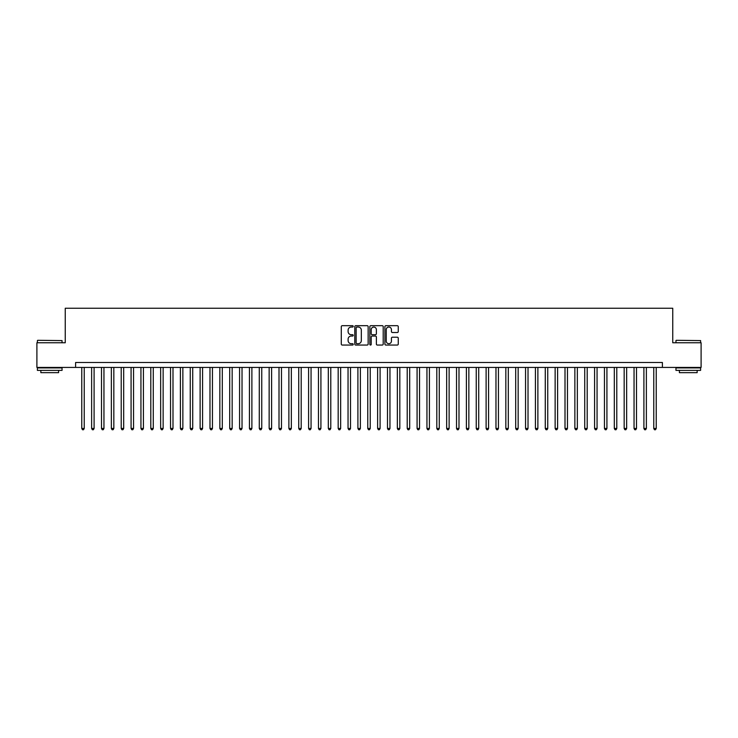 <?xml version="1.0" encoding="UTF-8"?>
<svg xmlns="http://www.w3.org/2000/svg" width="738" height="738" viewBox="0 0 738 738"><rect width="100%" height="100%" fill="white"/><g stroke="black" fill="none" stroke-linecap="round" stroke-linejoin="round"><path stroke-width="1.11" d="M353.225 326.371A0.673 0.673 0 0 0 352.543 325.689L342.257 325.689A0.969 0.969 0 0 0 341.288 326.657L341.288 344.083A0.969 0.969 0 0 0 342.257 345.052L352.543 345.052A0.673 0.673 0 0 0 353.225 344.369A0.673 0.673 0 0 0 352.543 343.696L351.214 343.696A3.1 3.1 0 0 1 348.115 340.596L348.115 339.148A3.1 3.1 0 0 1 351.214 336.048L352.543 336.048A0.673 0.673 0 0 0 353.225 335.375A0.673 0.673 0 0 0 352.543 334.692L351.214 334.692A3.1 3.1 0 0 1 348.115 331.593L348.115 330.144A3.1 3.1 0 0 1 351.214 327.045L352.543 327.045A0.673 0.673 0 0 0 353.225 326.371M397.293 332.515A0.969 0.969 0 0 0 398.262 331.546L398.262 326.657A0.969 0.969 0 0 0 397.293 325.689L385.863 325.689A0.969 0.969 0 0 0 384.904 326.657L384.904 344.083A0.969 0.969 0 0 0 385.863 345.052L397.293 345.052A0.969 0.969 0 0 0 398.262 344.083L398.262 338.179A0.969 0.969 0 0 0 397.293 337.211L392.404 337.211A0.969 0.969 0 0 0 391.435 338.179L391.435 341.104A2.592 2.592 0 0 1 388.843 343.696A2.592 2.592 0 0 1 386.251 341.104L386.251 329.637A2.592 2.592 0 0 1 388.843 327.045A2.592 2.592 0 0 1 391.435 329.637L391.435 331.546A0.969 0.969 0 0 0 392.404 332.515L397.293 332.515M75.608 367.423L36.9 367.423L36.9 342.764L65.248 342.764L65.248 308.253L672.752 308.253L672.752 342.764L701.1 342.764L701.1 367.423L662.392 367.423L662.392 362.487L75.608 362.487L75.608 367.423L662.392 367.423M368.151 326.657A0.969 0.969 0 0 0 367.183 325.689L355.762 325.689A0.969 0.969 0 0 0 354.793 326.657L354.793 344.083A0.969 0.969 0 0 0 355.762 345.052L367.183 345.052A0.969 0.969 0 0 0 368.151 344.083L368.151 326.657M370.817 325.689L382.238 325.689A0.969 0.969 0 0 1 383.206 326.657L383.206 344.083A0.969 0.969 0 0 1 382.238 345.052L377.349 345.052A0.969 0.969 0 0 1 376.38 344.083L376.38 337.017A0.969 0.969 0 0 0 375.411 336.048L372.173 336.048A0.969 0.969 0 0 0 371.205 337.017L371.205 344.369A0.673 0.673 0 0 1 370.522 345.052A0.673 0.673 0 0 1 369.849 344.369L369.849 326.657A0.969 0.969 0 0 1 370.817 325.689M356.823 327.045A0.673 0.673 0 0 0 356.15 327.727L356.15 343.022A0.673 0.673 0 0 0 356.823 343.696L358.234 343.696A3.1 3.1 0 0 0 361.325 340.596L361.325 330.144A3.1 3.1 0 0 0 358.234 327.045L356.823 327.045M376.38 329.683A2.592 2.592 0 0 0 373.788 327.091A2.592 2.592 0 0 0 371.205 329.683L371.205 333.724A0.969 0.969 0 0 0 372.173 334.692L375.411 334.692A0.969 0.969 0 0 0 376.38 333.724L376.38 329.683M81.77 367.423L81.77 428.464L84.233 428.464L84.233 367.423M84.233 428.464L83.495 429.747L82.508 429.747L81.77 428.464M37.693 340.301L62.047 340.596L37.693 340.301M49.723 370.384L37.389 370.384L37.389 367.911L62.047 367.911L62.047 370.384L49.723 370.384M58.597 370.384L58.597 372.653L40.848 372.653L40.848 370.384M676.248 340.301L700.611 340.596L676.248 340.301M688.277 370.384L675.953 370.384L675.953 367.911L700.611 367.911L700.611 370.384L688.277 370.384M697.152 370.384L697.152 372.653L679.403 372.653L679.403 370.384M91.632 367.423L91.632 428.464L94.095 428.464L94.095 367.423M94.095 428.464L93.357 429.747L92.37 429.747L91.632 428.464M101.493 367.423L101.493 428.464L103.957 428.464L103.957 367.423M103.957 428.464L103.219 429.747L102.231 429.747L101.493 428.464M111.355 367.423L111.355 428.464L113.827 428.464L113.827 367.423M113.827 428.464L113.08 429.747L112.093 429.747L111.355 428.464M121.217 367.423L121.217 428.464L123.689 428.464L123.689 367.423M123.689 428.464L122.942 429.747L121.954 429.747L121.217 428.464M131.078 367.423L131.078 428.464L133.55 428.464L133.55 367.423M133.55 428.464L132.803 429.747L131.825 429.747L131.078 428.464M140.94 367.423L140.94 428.464L143.412 428.464L143.412 367.423M143.412 428.464L142.665 429.747L141.687 429.747L140.94 428.464M150.801 367.423L150.801 428.464L153.273 428.464L153.273 367.423M153.273 428.464L152.535 429.747L151.548 429.747L150.801 428.464M160.663 367.423L160.663 428.464L163.135 428.464L163.135 367.423M163.135 428.464L162.397 429.747L161.41 429.747L160.663 428.464M170.533 367.423L170.533 428.464L172.996 428.464L172.996 367.423M172.996 428.464L172.258 429.747L171.271 429.747L170.533 428.464M180.395 367.423L180.395 428.464L182.858 428.464L182.858 367.423M182.858 428.464L182.12 429.747L181.133 429.747L180.395 428.464M190.256 367.423L190.256 428.464L192.719 428.464L192.719 367.423M192.719 428.464L191.981 429.747L190.994 429.747L190.256 428.464M200.118 367.423L200.118 428.464L202.581 428.464L202.581 367.423M202.581 428.464L201.843 429.747L200.856 429.747L200.118 428.464M209.979 367.423L209.979 428.464L212.443 428.464L212.443 367.423M212.443 428.464L211.705 429.747L210.717 429.747L209.979 428.464M219.841 367.423L219.841 428.464L222.304 428.464L222.304 367.423M222.304 428.464L221.566 429.747L220.579 429.747L219.841 428.464M229.702 367.423L229.702 428.464L232.166 428.464L232.166 367.423M232.166 428.464L231.428 429.747L230.441 429.747L229.702 428.464M239.564 367.423L239.564 428.464L242.027 428.464L242.027 367.423M242.027 428.464L241.289 429.747L240.302 429.747L239.564 428.464M249.426 367.423L249.426 428.464L251.889 428.464L251.889 367.423M251.889 428.464L251.151 429.747L250.164 429.747L249.426 428.464M259.287 367.423L259.287 428.464L261.75 428.464L261.75 367.423M261.75 428.464L261.012 429.747L260.025 429.747L259.287 428.464M269.149 367.423L269.149 428.464L271.612 428.464L271.612 367.423M271.612 428.464L270.874 429.747L269.887 429.747L269.149 428.464M279.01 367.423L279.01 428.464L281.473 428.464L281.473 367.423M281.473 428.464L280.735 429.747L279.748 429.747L279.01 428.464M288.872 367.423L288.872 428.464L291.335 428.464L291.335 367.423M291.335 428.464L290.597 429.747L289.61 429.747L288.872 428.464M298.733 367.423L298.733 428.464L301.196 428.464L301.196 367.423M301.196 428.464L300.458 429.747L299.471 429.747L298.733 428.464M308.595 367.423L308.595 428.464L311.058 428.464L311.058 367.423M311.058 428.464L310.32 429.747L309.333 429.747L308.595 428.464M318.456 367.423L318.456 428.464L320.919 428.464L320.919 367.423M320.919 428.464L320.181 429.747L319.194 429.747L318.456 428.464M328.318 367.423L328.318 428.464L330.781 428.464L330.781 367.423M330.781 428.464L330.043 429.747L329.056 429.747L328.318 428.464M338.179 367.423L338.179 428.464L340.652 428.464L340.652 367.423M340.652 428.464L339.904 429.747L338.917 429.747L338.179 428.464M348.041 367.423L348.041 428.464L350.513 428.464L350.513 367.423M350.513 428.464L349.766 429.747L348.779 429.747L348.041 428.464M357.902 367.423L357.902 428.464L360.375 428.464L360.375 367.423M360.375 428.464L359.627 429.747L358.65 429.747L357.902 428.464M367.764 367.423L367.764 428.464L370.236 428.464L370.236 367.423M370.236 428.464L369.489 429.747L368.511 429.747L367.764 428.464M377.625 367.423L377.625 428.464L380.098 428.464L380.098 367.423M380.098 428.464L379.35 429.747L378.373 429.747L377.625 428.464M387.487 367.423L387.487 428.464L389.959 428.464L389.959 367.423M389.959 428.464L389.221 429.747L388.234 429.747L387.487 428.464M397.348 367.423L397.348 428.464L399.821 428.464L399.821 367.423M399.821 428.464L399.083 429.747L398.096 429.747L397.348 428.464M407.219 367.423L407.219 428.464L409.682 428.464L409.682 367.423M409.682 428.464L408.944 429.747L407.957 429.747L407.219 428.464M417.081 367.423L417.081 428.464L419.544 428.464L419.544 367.423M419.544 428.464L418.806 429.747L417.819 429.747L417.081 428.464M426.942 367.423L426.942 428.464L429.405 428.464L429.405 367.423M429.405 428.464L428.667 429.747L427.68 429.747L426.942 428.464M436.804 367.423L436.804 428.464L439.267 428.464L439.267 367.423M439.267 428.464L438.529 429.747L437.542 429.747L436.804 428.464M446.665 367.423L446.665 428.464L449.128 428.464L449.128 367.423M449.128 428.464L448.39 429.747L447.403 429.747L446.665 428.464M456.527 367.423L456.527 428.464L458.99 428.464L458.99 367.423M458.99 428.464L458.252 429.747L457.265 429.747L456.527 428.464M466.388 367.423L466.388 428.464L468.851 428.464L468.851 367.423M468.851 428.464L468.113 429.747L467.126 429.747L466.388 428.464M476.25 367.423L476.25 428.464L478.713 428.464L478.713 367.423M478.713 428.464L477.975 429.747L476.988 429.747L476.25 428.464M486.111 367.423L486.111 428.464L488.574 428.464L488.574 367.423M488.574 428.464L487.836 429.747L486.849 429.747L486.111 428.464M495.973 367.423L495.973 428.464L498.436 428.464L498.436 367.423M498.436 428.464L497.698 429.747L496.711 429.747L495.973 428.464M505.834 367.423L505.834 428.464L508.298 428.464L508.298 367.423M508.298 428.464L507.56 429.747L506.572 429.747L505.834 428.464M515.696 367.423L515.696 428.464L518.159 428.464L518.159 367.423M518.159 428.464L517.421 429.747L516.434 429.747L515.696 428.464M525.557 367.423L525.557 428.464L528.021 428.464L528.021 367.423M528.021 428.464L527.283 429.747L526.295 429.747L525.557 428.464M535.419 367.423L535.419 428.464L537.882 428.464L537.882 367.423M537.882 428.464L537.144 429.747L536.157 429.747L535.419 428.464M545.281 367.423L545.281 428.464L547.744 428.464L547.744 367.423M547.744 428.464L547.006 429.747L546.019 429.747L545.281 428.464M555.142 367.423L555.142 428.464L557.605 428.464L557.605 367.423M557.605 428.464L556.867 429.747L555.88 429.747L555.142 428.464M565.004 367.423L565.004 428.464L567.467 428.464L567.467 367.423M567.467 428.464L566.729 429.747L565.742 429.747L565.004 428.464M574.865 367.423L574.865 428.464L577.337 428.464L577.337 367.423M577.337 428.464L576.59 429.747L575.603 429.747L574.865 428.464M584.727 367.423L584.727 428.464L587.199 428.464L587.199 367.423M587.199 428.464L586.452 429.747L585.465 429.747L584.727 428.464M594.588 367.423L594.588 428.464L597.06 428.464L597.06 367.423M597.06 428.464L596.313 429.747L595.335 429.747L594.588 428.464M604.45 367.423L604.45 428.464L606.922 428.464L606.922 367.423M606.922 428.464L606.175 429.747L605.197 429.747L604.45 428.464M614.311 367.423L614.311 428.464L616.784 428.464L616.784 367.423M616.784 428.464L616.045 429.747L615.058 429.747L614.311 428.464M624.173 367.423L624.173 428.464L626.645 428.464L626.645 367.423M626.645 428.464L625.907 429.747L624.92 429.747L624.173 428.464M634.043 367.423L634.043 428.464L636.507 428.464L636.507 367.423M636.507 428.464L635.769 429.747L634.781 429.747L634.043 428.464M643.905 367.423L643.905 428.464L646.368 428.464L646.368 367.423M646.368 428.464L645.63 429.747L644.643 429.747L643.905 428.464M653.767 367.423L653.767 428.464L656.23 428.464L656.23 367.423M656.23 428.464L655.492 429.747L654.505 429.747L653.767 428.464M37.389 342.764L37.389 340.596M43.016 367.911L43.016 367.423M56.429 367.911L56.429 367.423M62.047 342.764L62.047 340.596M675.953 342.764L675.953 340.596M681.571 367.911L681.571 367.423M694.984 367.911L694.984 367.423M700.611 342.764L700.611 340.596"/></g></svg>
